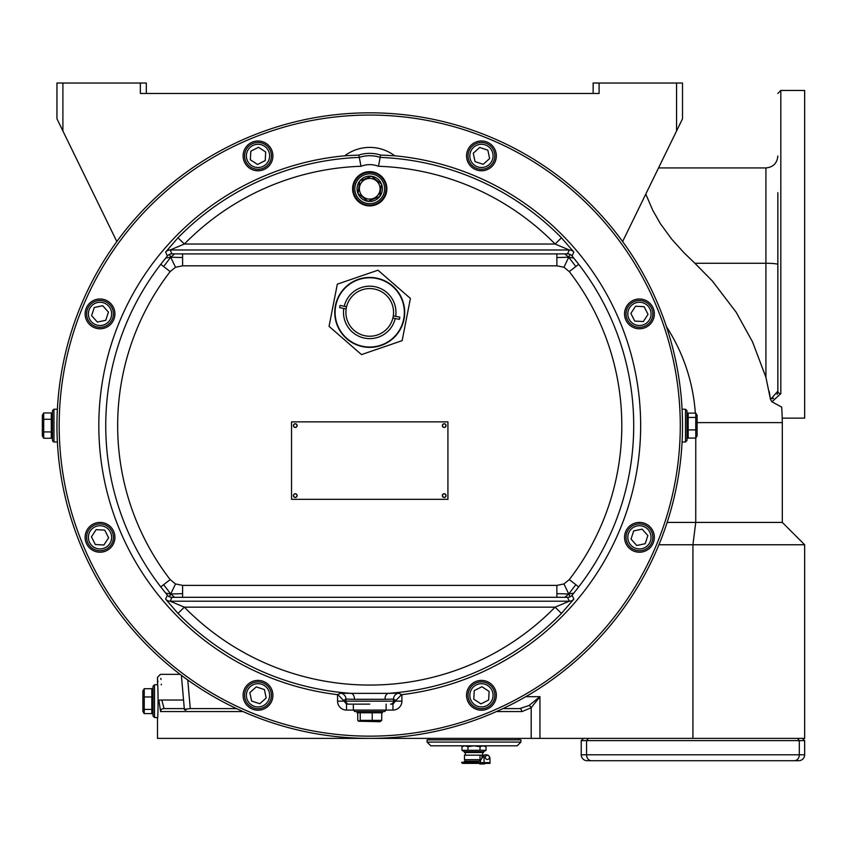 <?xml version="1.0" encoding="UTF-8"?>
<svg xmlns="http://www.w3.org/2000/svg" width="847" height="847" viewBox="0 0 847 847"><rect width="100%" height="100%" fill="white"/><g stroke="black" fill="none" stroke-linecap="round" stroke-linejoin="round"><path stroke-width="1.27" d="M556.871 597.294L564.843 597.304L568.75 593.991L570.031 596.796A5.961 5.95 -25 0 0 572.085 595.219L578.702 586.897L569.279 579.613L563.954 583.943L556.871 585.383L182.592 585.383L182.592 597.294L556.871 597.294L556.871 585.383M564.843 597.304L567.522 597.347A5.961 5.95 -25 0 0 570.031 596.796M563.954 583.943L568.75 593.991L556.871 593.662M573.758 593.133L568.75 593.991L575.833 584.674M398.831 693.174L388.413 693.354A5.961 3.822 -92.3 0 0 385.014 699.294L393.527 699.093L395.951 700.437L401.51 694.688L398.831 693.174A5.961 5.95 -60.7 0 0 393.527 699.093L393.527 701.147L345.936 701.147A2.975 2.975 90 0 0 348.911 704.132L369.726 704.132M401.51 694.688L401.902 694.646A270.966 270.966 0 0 0 394.723 155.795L380.599 155.054L380.176 157.404A33.065 33.065 0 0 0 359.287 157.404A268.404 268.404 0 0 0 177.986 237.785L165.61 252.088L167.378 255.985L160.761 264.306A263.978 263.978 0 0 0 160.761 586.897L167.378 595.219L165.61 599.115L177.986 613.419A268.404 268.404 0 0 0 351.05 693.354L340.632 693.174L337.561 694.646A270.966 270.966 0 0 1 344.74 155.795L358.863 155.054L360.991 166.277A24.14 24.14 0 0 1 378.471 166.277L380.176 157.404A268.404 268.404 0 0 1 561.476 237.785L573.843 252.088A5.961 5.95 -155.2 0 0 569.311 249.992L567.522 253.856L556.871 253.909L556.871 265.82L563.954 267.26L569.279 271.591A252.067 252.067 0 0 1 569.279 579.613M578.702 586.897A263.978 263.978 0 0 0 578.702 264.306L572.085 255.985L573.843 252.088M352.606 704.132L346.508 704.132L343.511 700.437L345.936 699.093L354.448 699.294A5.961 3.822 92.3 0 0 351.05 693.354L388.413 693.354A268.404 268.404 0 0 0 561.476 613.419L573.843 599.115L572.085 595.219M573.758 258.07L568.75 257.213L570.031 254.407A5.961 5.95 -155 0 0 567.522 253.856M572.085 255.985A5.961 5.95 -155 0 0 570.031 254.407M556.871 257.541L568.75 257.213L564.843 253.899M578.702 264.306L575.833 266.53L568.75 257.213L563.954 267.26M575.833 266.53L569.279 271.591M369.726 115.054A310.553 310.553 0 0 1 638.68 580.873A310.553 310.553 0 0 1 100.782 580.873A310.553 310.553 0 0 1 369.726 115.054M481.445 140.994A14.897 14.897 0 0 1 494.352 163.333A14.897 14.897 0 0 1 468.55 163.333A14.897 14.897 0 0 1 481.445 140.994M649.977 303.353A14.897 14.897 0 0 1 643.297 328.276A14.897 14.897 0 0 1 625.054 310.034A14.897 14.897 0 0 1 649.977 303.353M654.339 537.316A14.897 14.897 0 0 1 631.989 550.222A14.897 14.897 0 0 1 631.989 524.42A14.897 14.897 0 0 1 654.339 537.316M491.98 705.847A14.897 14.897 0 0 1 467.057 699.167A14.897 14.897 0 0 1 485.299 680.924A14.897 14.897 0 0 1 491.98 705.847M258.017 710.21A14.897 14.897 0 0 1 245.111 687.859A14.897 14.897 0 0 1 270.913 687.859A14.897 14.897 0 0 1 258.017 710.21M89.486 547.85A14.897 14.897 0 0 1 96.166 522.927A14.897 14.897 0 0 1 114.409 541.169A14.897 14.897 0 0 1 89.486 547.85M247.483 145.356A14.897 14.897 0 0 1 272.395 152.037A14.897 14.897 0 0 1 254.164 170.279A14.897 14.897 0 0 1 247.483 145.356M85.124 313.888A14.897 14.897 0 0 1 107.463 300.981A14.897 14.897 0 0 1 107.463 326.783A14.897 14.897 0 0 1 85.124 313.888M395.951 700.437L392.955 704.132L392.955 710.082A8.946 8.936 0 0 0 401.902 701.147L401.902 694.646M348.911 704.132L346.508 704.132L346.508 710.082L353.347 710.082L353.347 704.132M401.902 701.147L393.527 701.147A2.975 2.975 -90 0 1 390.552 704.132L392.955 704.132M343.511 700.437L337.953 694.688M354.448 699.294L385.014 699.294M165.705 593.133L170.713 593.991L169.432 596.796A5.961 5.95 25 0 0 171.941 597.347L182.592 597.294M167.378 595.219A5.961 5.95 25 0 0 169.432 596.796M182.592 593.662L170.713 593.991L174.62 597.304M163.63 584.674L170.713 593.991L175.509 583.943L170.183 579.613L160.761 586.897M182.592 585.383L175.509 583.943M165.705 258.07L170.713 257.213L163.63 266.53L160.761 264.306M182.592 257.541L170.713 257.213L175.509 267.26L182.592 265.82L182.592 253.909L171.941 253.856A5.961 5.95 155 0 0 167.378 255.985M170.183 579.613A252.067 252.067 0 0 1 170.183 271.591L163.63 266.53M170.183 271.591L175.509 267.26M169.432 254.407L170.713 257.213L174.62 253.899M561.476 613.419L555.092 607.161A259.468 259.468 0 0 1 184.371 607.161L177.986 613.419M171.941 253.856L170.152 249.992A5.961 5.95 155.2 0 0 165.61 252.088M378.471 166.277A259.468 259.468 0 0 1 555.092 244.031L569.311 249.992L170.152 249.992L184.371 244.031A259.468 259.468 0 0 1 360.991 166.277M177.986 237.785L184.371 244.031L555.092 244.031L561.476 237.785M567.522 597.347L569.311 601.211L555.092 607.161L184.371 607.161L170.152 601.211L171.941 597.347M165.61 599.115A5.961 5.95 24.8 0 0 170.152 601.211L569.311 601.211A5.961 5.95 -24.8 0 0 573.843 599.115M352.606 188.775A17.131 17.131 0 0 1 369.726 171.655A17.131 17.131 0 0 1 386.857 188.775A17.131 17.131 0 0 1 369.726 205.906A17.131 17.131 0 0 1 352.606 188.775M369.726 112.82A312.787 312.787 0 0 0 98.855 581.995A312.787 312.787 0 0 0 640.607 581.995A312.787 312.787 0 0 0 369.726 112.82M468.327 158.643A13.404 13.404 0 0 1 485.627 143.154A13.404 13.404 0 0 1 490.392 165.874A13.404 13.404 0 0 1 468.327 158.643A13.404 13.404 0 0 0 490.392 165.874A13.404 13.404 0 0 0 485.627 143.154A13.404 13.404 0 0 0 468.327 158.643A13.404 13.404 0 0 0 490.392 165.874A13.404 13.404 0 0 0 485.627 143.154A13.404 13.404 0 0 0 468.327 158.643M628.22 306.55A13.404 13.404 0 0 1 651.407 307.832A13.404 13.404 0 0 1 638.702 327.27A13.404 13.404 0 0 1 628.22 306.55A13.404 13.404 0 0 0 638.702 327.27A13.404 13.404 0 0 0 651.407 307.832A13.404 13.404 0 0 0 628.22 306.55A13.404 13.404 0 0 0 638.702 327.27A13.404 13.404 0 0 0 651.407 307.832A13.404 13.404 0 0 0 628.22 306.55M636.69 524.198A13.404 13.404 0 0 1 652.179 541.498A13.404 13.404 0 0 1 629.459 546.262A13.404 13.404 0 0 1 636.69 524.198A13.404 13.404 0 0 0 629.459 546.262A13.404 13.404 0 0 0 652.179 541.498A13.404 13.404 0 0 0 636.69 524.198A13.404 13.404 0 0 0 629.459 546.262A13.404 13.404 0 0 0 652.179 541.498A13.404 13.404 0 0 0 636.69 524.198M488.783 684.09A13.404 13.404 0 0 1 487.501 707.277A13.404 13.404 0 0 1 468.063 694.572A13.404 13.404 0 0 1 488.783 684.09A13.404 13.404 0 0 0 468.063 694.572A13.404 13.404 0 0 0 487.501 707.277A13.404 13.404 0 0 0 488.783 684.09A13.404 13.404 0 0 0 468.063 694.572A13.404 13.404 0 0 0 487.501 707.277A13.404 13.404 0 0 0 488.783 684.09M271.135 692.56A13.404 13.404 0 0 1 253.835 708.05A13.404 13.404 0 0 1 249.071 685.329A13.404 13.404 0 0 1 271.135 692.56A13.404 13.404 0 0 0 249.071 685.329A13.404 13.404 0 0 0 253.835 708.05A13.404 13.404 0 0 0 271.135 692.56A13.404 13.404 0 0 0 249.071 685.329A13.404 13.404 0 0 0 253.835 708.05A13.404 13.404 0 0 0 271.135 692.56M102.773 327.006A13.404 13.404 0 0 1 87.283 309.706A13.404 13.404 0 0 1 110.004 304.941A13.404 13.404 0 0 1 102.773 327.006A13.404 13.404 0 0 0 110.004 304.941A13.404 13.404 0 0 0 87.283 309.706A13.404 13.404 0 0 0 102.773 327.006A13.404 13.404 0 0 0 110.004 304.941A13.404 13.404 0 0 0 87.283 309.706A13.404 13.404 0 0 0 102.773 327.006M682.121 409.906L682.047 408.476L682.089 409.217L685.498 409.217L685.498 441.986L682.089 441.986L682.047 442.727L682.163 440.324M682.269 438.005L682.311 436.904M682.28 413.558L682.237 412.489M56.95 425.596C57.458 447.692 57.458 447.692 56.95 425.596C57.458 403.5 57.458 403.5 56.95 425.596M686.981 438.259L686.981 412.944L688.177 412.944L688.177 438.259L686.981 438.259L686.981 440.493L686.981 410.71L685.498 409.217M695.768 429.905L695.768 413.135L697.113 415.263L697.113 435.94L695.768 438.068L695.768 429.905L688.177 429.905M688.177 417.444L695.768 417.444M688.177 438.068L695.768 438.068L695.747 522.419L667.15 522.419M688.177 413.135L695.768 413.135M51.286 438.259L51.286 412.944L52.482 412.944L52.482 410.71L52.482 440.493L52.482 438.259L52.482 440.493L52.482 438.259L43.695 438.259L42.35 435.94L42.35 415.263L43.695 412.944L43.695 438.259L42.35 435.94M51.286 431.928L43.695 431.928M51.286 419.276L43.695 419.276M51.286 412.944L43.695 412.944M681.814 446.496L681.613 449.397M681.951 444.368L681.877 445.575M681.094 455.39L681.189 454.331M681.602 449.429L681.803 446.676M682.047 408.476L681.634 402.187M681.094 395.856L681.232 397.243M681.454 399.858L681.824 404.75M180.093 674.339L160.464 674.339L157.489 677.314L157.489 684.016C158.241 682.968 158.241 719.336 157.489 718.277L157.489 738.383L804.65 738.383L804.65 544.759L782.31 522.419L782.31 422.621L697.113 422.621M683.794 252.533L694.9 263.269L684.005 252.755L671.544 238.97L660.501 223.862L652.73 210.225L645.774 194.101M769.182 391.346L770.484 399.361M777.842 192.714L777.842 391.145L770.495 399.477L771.924 401.806L781.665 407.058C782.427 421.901 782.427 421.901 781.665 407.058C782.427 421.901 782.427 421.901 781.665 407.058A268.097 268.097 0 0 1 782.289 422.621M116.833 241.554L62.9 130.989L62.9 83.027L140.358 83.027L140.358 93.456L599.104 93.456L599.104 83.027L676.562 83.027L676.562 130.989L622.63 241.554M62.9 83.027L56.95 83.027L56.95 118.771L62.9 130.989M782.31 522.419L695.747 522.419L692.941 544.759L658.934 544.759M804.65 544.759L692.941 544.759L692.941 738.383M184.582 709.892L184.297 708.6L163.535 708.6L184.297 708.6M181.385 675.324L184.36 709.341L189.77 708.6M186.287 709.828L185.472 710.178M190.024 708.6L236.514 708.6L190.279 708.6L187.769 680.014M676.562 130.989L682.513 118.771L682.513 83.027L676.562 83.027M146.309 93.456L146.309 83.027L140.358 83.027M599.104 83.027L593.144 83.027L593.144 93.456M56.95 118.771L57.3 119.501M682.513 118.771L682.227 119.374M521.985 711.575L531.185 707.753L539.941 696.679L528.973 705.54L519.613 708.6L502.949 708.6L519.613 708.6A2.975 2.139 90 0 1 521.752 711.575L496.427 711.575M160.602 711.575A2.975 2.933 90 0 1 163.535 708.6L164.074 708.6L161.819 700.035L158.865 700.151C157.341 670.644 157.341 670.644 158.865 700.151L160.602 711.575L243.036 711.575M157.965 681.92L157.86 680.861M157.669 679.008L157.595 678.288M712.306 280.939L694.9 263.269L765.921 263.269L765.921 377.286L752.517 341.828L736.138 312.204L712.306 280.939M770.495 399.477L765.921 377.286M777.842 388.466L777.842 367.863M658.543 167.928L765.921 167.928L765.921 263.269A11.911 1.239 180 0 1 777.842 264.508L777.842 213.317M782.205 418.153L804.65 418.153L804.65 90.47L780.818 90.47L777.842 93.456M771.924 401.806L780.818 393.675L780.818 90.47M772.549 398.736L773.586 398.196M777.101 394.522L777.525 393.389M777.842 391.145A2.975 2.53 0 0 0 780.818 393.675M528.973 705.54A2.975 1.885 44.1 0 1 531.185 707.753L531.185 738.383M161.819 700.035C160.316 666.822 160.316 666.822 161.819 700.035L183.545 700.035M160.835 678.331L160.941 679.516M161.279 684.143L161.322 684.884M519.613 708.6L502.949 708.6M588.4 738.383L586.569 740.617L581.233 740.617L583.467 738.383L581.233 740.617L581.233 754.772A5.961 5.961 0 0 0 587.193 760.722L798.689 760.722A5.961 5.961 0 0 0 804.65 754.772L804.65 740.617L802.416 738.383M797.482 738.383L799.314 740.617L799.314 754.772A5.961 4.891 -90 0 1 794.422 760.722L798.689 760.722A5.961 5.961 0 0 0 804.65 754.772L586.569 754.772L586.569 740.617L804.65 740.617M759.706 760.722L626.177 760.722M264.423 689.574L266.18 697.992L259.775 703.73L251.612 701.051L249.844 692.634L256.249 686.896L264.423 689.574M111.243 544.653A13.404 13.404 0 0 0 100.761 523.933A13.404 13.404 0 0 0 88.056 543.372A13.404 13.404 0 0 0 111.243 544.653A13.404 13.404 0 0 0 100.761 523.933A13.404 13.404 0 0 0 88.056 543.372A13.404 13.404 0 0 0 111.243 544.653M108.607 537.792L103.906 544.992L95.319 544.515L91.434 536.85L96.135 529.65L104.721 530.116L108.607 537.792M105.759 320.293L97.341 322.051L91.603 315.645L94.282 307.482L102.699 305.714L108.437 312.12L105.759 320.293M250.68 167.113A13.404 13.404 0 0 0 271.4 156.631A13.404 13.404 0 0 0 251.961 143.926A13.404 13.404 0 0 0 250.68 167.113A13.404 13.404 0 0 0 271.4 156.631A13.404 13.404 0 0 0 251.961 143.926A13.404 13.404 0 0 0 250.68 167.113M257.541 164.477L250.341 159.776L250.818 151.19L258.483 147.304L265.683 152.005L265.217 160.591L257.541 164.477M475.04 161.629L473.282 153.212L479.688 147.473L487.851 150.152L489.619 158.569L483.214 164.307L475.04 161.629M630.856 313.411L635.557 306.212L644.144 306.688L648.029 314.353L643.328 321.553L634.742 321.087L630.856 313.411M633.704 530.91L642.121 529.153L647.86 535.558L645.181 543.721L636.764 545.489L631.026 539.084L633.704 530.91M481.922 686.726L489.121 691.427L488.645 700.014L480.98 703.899L473.78 699.199L474.246 690.612L481.922 686.726M392.955 710.082L353.347 710.082L354.84 711.575L384.337 711.575M381.722 712.772L357.074 712.772L357.074 711.575L382.389 711.575L382.389 712.772L381.722 712.772L381.722 720.363L380.07 721.708L358.546 721.221L360.219 720.363L381.722 720.363M372.214 712.772L372.214 720.363M360.219 712.772L360.219 720.363M357.741 712.772L357.741 720.363L358.546 721.221M154.503 684.768L153.021 686.25L153.021 716.043L154.503 717.536L154.503 684.768L157.542 684.768M153.021 688.484L151.825 688.484L151.825 713.809L153.021 713.809M151.825 696.954L144.234 696.954L144.234 713.598L151.825 713.598M151.825 709.394L144.234 709.394M151.825 688.706L144.234 688.706L144.234 696.954M144.234 713.598L142.889 711.491L142.889 690.813L144.234 688.706M329.06 326.349L337.318 284.158L377.984 270.204L410.403 298.451L402.145 340.653L361.478 354.597L329.06 326.349M363.014 346.719A34.96 34.96 0 0 0 402.801 301.056A34.96 34.96 0 0 0 343.374 289.43A34.96 34.96 0 0 0 363.014 346.719M363.088 346.391A34.632 34.632 0 0 0 402.484 301.172A34.632 34.632 0 0 0 343.617 289.653A34.632 34.632 0 0 0 363.088 346.391M343.797 308.467L339.636 307.652A30.471 30.471 0 0 1 340.06 305.46L346.582 306.741A23.832 23.832 0 0 1 374.31 289.018A23.832 23.832 0 0 1 393.304 315.878L399.826 317.149A30.471 30.471 0 0 1 399.403 319.34L392.881 318.07A23.832 23.832 0 0 1 365.152 335.793A23.832 23.832 0 0 1 346.158 308.933L343.797 308.467A26.225 26.225 0 0 0 364.697 338.144A26.225 26.225 0 0 0 395.231 318.525M395.655 316.333A26.225 26.225 0 0 0 374.766 286.667A26.225 26.225 0 0 0 344.231 306.275M346.582 306.741A23.832 23.832 0 0 0 346.158 308.933M392.881 318.07A23.832 23.832 0 0 0 393.304 315.878M447.925 499.328L291.537 499.328L291.537 421.88L447.925 421.88L447.925 499.328M442.388 426.009A1.863 1.863 0 0 0 445.458 426.973A1.863 1.863 0 0 0 444.76 423.828A1.863 1.863 0 0 0 442.388 426.009A1.863 1.863 0 0 0 445.458 426.973A1.863 1.863 0 0 0 444.76 423.828A1.863 1.863 0 0 0 442.388 426.009M442.388 496.014A1.863 1.863 0 0 0 445.458 496.977A1.863 1.863 0 0 0 444.76 493.833A1.863 1.863 0 0 0 442.388 496.014A1.863 1.863 0 0 0 445.458 496.977A1.863 1.863 0 0 0 444.76 493.833A1.863 1.863 0 0 0 442.388 496.014M293.443 426.009A1.863 1.863 0 0 0 296.514 426.973A1.863 1.863 0 0 0 295.815 423.828A1.863 1.863 0 0 0 293.443 426.009A1.863 1.863 0 0 0 296.514 426.973A1.863 1.863 0 0 0 295.815 423.828A1.863 1.863 0 0 0 293.443 426.009M293.443 496.014A1.863 1.863 0 0 0 296.514 496.977A1.863 1.863 0 0 0 295.815 493.833A1.863 1.863 0 0 0 293.443 496.014A1.863 1.863 0 0 0 296.514 496.977A1.863 1.863 0 0 0 295.815 493.833A1.863 1.863 0 0 0 293.443 496.014M363.554 173.603A16.379 16.379 0 0 0 359.679 201.713A16.379 16.379 0 0 0 385.957 191.02A16.379 16.379 0 0 0 363.554 173.603A16.379 16.379 0 0 0 359.679 201.713A16.379 16.379 0 0 0 385.957 191.02A16.379 16.379 0 0 0 363.554 173.603M364.962 177.055A12.663 12.663 0 0 1 379.731 196.546A12.663 12.663 0 0 1 358.006 193.55A12.663 12.663 0 0 1 364.962 177.055M381.457 184L379.731 196.546L368 201.321L358.006 193.55L359.731 181.014L371.462 176.24L381.457 184L379.731 196.546L368 201.321L358.006 193.55L359.731 181.014L371.462 176.24L381.457 184M379.308 184.879A10.333 10.333 0 0 0 361.563 182.433A10.333 10.333 0 0 0 368.318 199.024A10.333 10.333 0 0 0 379.308 184.879M427.079 742.078L427.079 739.844L520.905 739.844L520.905 742.078L517.189 745.805L430.795 745.805L427.079 742.078L520.905 742.078M480.016 746.736L473.992 745.805L483.023 745.805L480.016 746.736L480.016 750.315L486.03 750.315L486.03 746.736L483.023 745.805M473.992 745.805L467.968 746.736L464.961 745.805L461.954 746.736L461.954 750.315L480.016 750.315M467.968 746.736L467.968 750.315M461.954 750.315L464.463 751.755L483.521 751.755L486.03 750.315M464.463 751.755L464.463 752.507L483.521 752.507L483.521 751.755M479.36 761.146L464.463 761.146L464.463 762.173L461.7 762.311L462.451 763.38L490 763.38L490 762.628L484.05 762.628L484.05 755.185L464.463 755.185L464.463 759.653L481.191 759.653M490 762.628L490 758.838A4.097 4.097 0 0 0 489.026 756.18A2.043 2.043 0 0 1 487.798 759.431A2.043 2.043 0 0 1 485.416 756.911A2.043 2.043 0 0 1 488.719 755.852A4.097 4.097 0 0 0 484.05 755.185L480.471 760.447L477.856 761.495L464.167 762.184L461.7 762.628L462.451 763.38M488.01 755.323A2.234 2.234 0 0 1 489.301 756.54M464.654 763.38L464.167 762.628L480.471 762.628L480.027 763.38L464.654 763.38M480.471 760.447L480.471 762.628L484.05 762.628L484.05 763.38L478.534 763.38L484.886 763.454L484.029 763.92A1.038 0.889 56.3 0 0 484.611 763.793L485.691 763.38L484.886 763.454A1.038 0.72 -108.4 0 0 485.215 763.454L485.691 763.38M479.36 763.623A1.038 0.889 -56.3 0 0 479.931 763.75L479.328 763.454A1.038 0.72 -71.6 0 1 479 763.454L479.614 763.793A1.038 1.038 0 0 0 480.196 763.973L484.029 763.973A1.038 1.038 0 0 0 484.611 763.793M484.865 763.623A1.038 0.889 -123.7 0 1 484.283 763.75M479.614 763.793A1.038 0.889 -56.3 0 0 480.196 763.92L479.328 763.454M337.561 694.646L337.561 701.147A8.946 8.936 180 0 0 346.508 710.082M394.723 155.795A41.387 41.387 0 0 0 344.74 155.795M337.561 701.147L345.936 701.147L345.936 699.093A5.961 5.95 60.7 0 0 340.632 693.174M358.863 155.054A35.426 35.426 0 0 1 380.599 155.054M556.871 253.909L182.592 253.909M182.592 265.82L556.871 265.82M57.374 441.986L53.964 441.986L53.964 409.217L57.374 409.217M695.323 413.135A181.544 181.544 0 0 0 666.494 326.773M539.941 738.383L539.941 696.679L525.775 696.679M591.46 760.722A5.961 4.891 90 0 1 586.569 754.772L581.233 754.772A5.961 5.961 0 0 0 587.193 760.722M798.689 760.722A5.961 5.961 0 0 0 804.65 754.772M269.388 692.931A11.614 11.614 0 0 1 254.396 706.356A11.614 11.614 0 0 1 250.267 686.652A11.614 11.614 0 0 1 269.388 692.931M109.75 543.668A11.614 11.614 0 0 1 89.655 542.567A11.614 11.614 0 0 1 100.666 525.722A11.614 11.614 0 0 1 109.75 543.668M102.402 325.259A11.614 11.614 0 0 1 88.977 310.267A11.614 11.614 0 0 1 108.681 306.138A11.614 11.614 0 0 1 102.402 325.259M251.654 165.62A11.614 11.614 0 0 1 252.766 145.525A11.614 11.614 0 0 1 269.611 156.536A11.614 11.614 0 0 1 251.654 165.62M470.074 158.273A11.614 11.614 0 0 1 485.066 144.848A11.614 11.614 0 0 1 489.195 164.551A11.614 11.614 0 0 1 470.074 158.273M629.713 307.525A11.614 11.614 0 0 1 649.808 308.636A11.614 11.614 0 0 1 638.797 325.481A11.614 11.614 0 0 1 629.713 307.525M637.06 525.945A11.614 11.614 0 0 1 650.475 540.937A11.614 11.614 0 0 1 630.782 545.066A11.614 11.614 0 0 1 637.06 525.945M487.798 685.583A11.614 11.614 0 0 1 486.697 705.678A11.614 11.614 0 0 1 469.852 694.667A11.614 11.614 0 0 1 487.798 685.583M442.536 425.977A1.715 1.715 0 0 1 444.717 423.966A1.715 1.715 0 0 1 445.363 426.867A1.715 1.715 0 0 1 442.536 425.977M442.536 495.982A1.715 1.715 0 0 1 444.717 493.97A1.715 1.715 0 0 1 445.363 496.871A1.715 1.715 0 0 1 442.536 495.982M293.591 425.977A1.715 1.715 0 0 1 295.772 423.966A1.715 1.715 0 0 1 296.418 426.867A1.715 1.715 0 0 1 293.591 425.977M293.591 495.982A1.715 1.715 0 0 1 295.772 493.97A1.715 1.715 0 0 1 296.418 496.871A1.715 1.715 0 0 1 293.591 495.982M364.115 174.98A14.897 14.897 0 0 1 384.485 190.808A14.897 14.897 0 0 1 360.589 200.538A14.897 14.897 0 0 1 364.115 174.98M480.027 755.185L480.027 759.653M481.922 757.906L481.922 755.185M480.196 763.973L484.029 763.973M685.498 441.986L686.981 440.493M53.964 409.217L52.482 410.71L53.964 409.217M53.297 441.827L52.482 440.493M765.921 167.928C773.163 167.219 777.133 163.249 777.842 156.007M384.623 711.575L386.116 710.082L386.116 704.132M154.503 717.536L157.542 717.536M429.313 738.383L429.313 739.844M518.671 738.383L518.671 739.844M484.42 745.805L486.03 746.736M463.563 745.805L461.954 746.736M465.352 752.507L465.352 755.185M465.352 759.653L465.352 761.146M482.631 752.507L482.631 755.185"/></g></svg>
